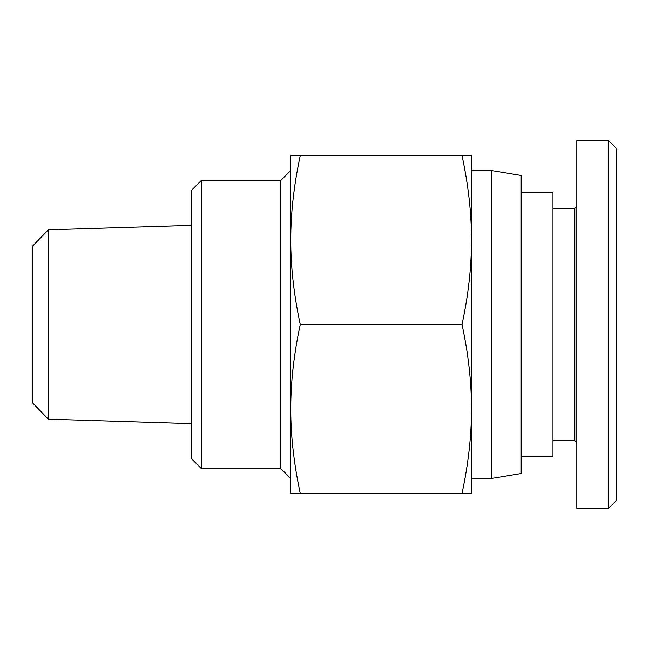<?xml version="1.0" encoding="UTF-8"?>
<svg xmlns="http://www.w3.org/2000/svg" width="649" height="649" viewBox="0 0 649 649"><rect width="100%" height="100%" fill="white"/><g stroke="black" fill="none" stroke-linecap="round" stroke-linejoin="round"><path stroke-width="0.97" d="M491.382 324.5L491.382 478.475L521.188 473.502L521.188 175.498L491.382 170.525L491.382 324.5M48.334 229.835L32.45 246.222L32.45 402.778L48.334 419.165L48.334 229.835L191.39 225.365M471.515 240.065L471.515 408.935C471.466 381.766 468.294 353.616 462.007 324.5C468.294 295.384 471.466 267.234 471.515 240.065C471.466 212.888 468.294 184.746 462.007 155.63L471.515 155.63L471.515 240.065M290.728 240.065C290.72 266.674 293.883 294.816 300.236 324.5C293.883 354.184 290.72 382.326 290.728 408.935L290.728 155.63L300.236 155.63C293.883 185.306 290.72 213.456 290.728 240.065M201.32 180.463L191.39 190.392L191.39 458.608L201.32 468.537L201.32 180.463L280.79 180.463L280.79 468.537L290.728 478.475M521.188 456.62L552.972 456.62L552.972 192.38L521.188 192.38M552.972 440.728L574.827 440.728L574.827 208.272L576.815 206.293M608.6 140.728L576.815 140.728L576.815 508.272L608.6 508.272L616.55 500.322L616.55 148.678L608.6 140.728L608.6 508.272M290.728 493.37L290.728 408.935C290.72 435.544 293.883 463.694 300.236 493.37L290.728 493.37M300.236 324.5L462.007 324.5M300.236 155.63L462.007 155.63M300.236 493.37L462.007 493.37C468.294 464.254 471.466 436.112 471.515 408.935L471.515 493.37L462.007 493.37M471.515 478.475L491.382 478.475M48.334 419.165L191.39 423.635M280.79 180.463L290.728 170.525M574.827 440.728L576.815 442.707M574.827 208.272L552.972 208.272M201.32 468.537L280.79 468.537M471.515 170.525L491.382 170.525"/></g></svg>

